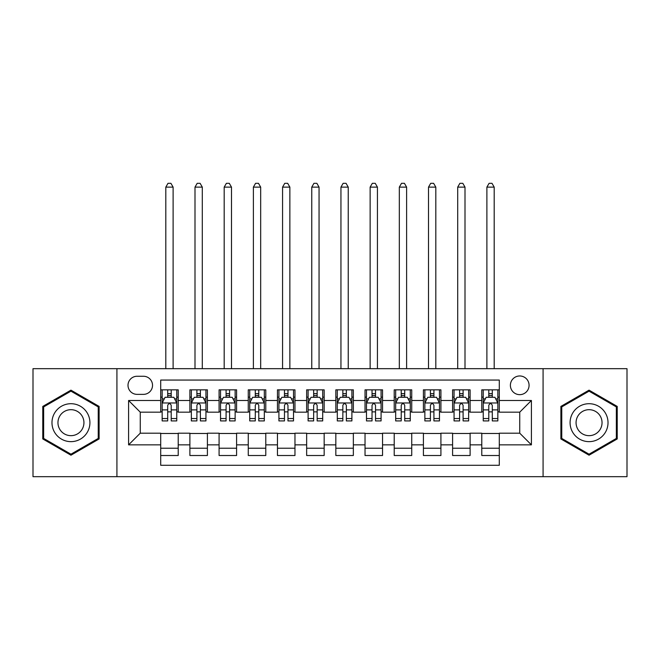 <?xml version="1.0" encoding="UTF-8"?>
<svg xmlns="http://www.w3.org/2000/svg" width="660" height="660" viewBox="0 0 660 660"><rect width="100%" height="100%" fill="white"/><g stroke="black" fill="none" stroke-linecap="round" stroke-linejoin="round"><path stroke-width="0.99" d="M519.733 375.969A9.339 9.339 0 0 0 510.386 385.316A9.339 9.339 0 0 0 519.733 394.655A9.339 9.339 0 0 0 529.072 385.316A9.339 9.339 0 0 0 519.733 375.969M543.081 476.677L627 476.677L627 368.676L543.081 368.676L543.081 476.677L116.919 476.677L116.919 368.676L33 368.676L33 476.677L116.919 476.677M499.298 389.837L481.784 389.837L481.784 400.488L470.11 400.488L470.11 412.17L481.784 412.17L481.784 400.488M470.11 400.488L470.11 389.837L452.595 389.837L452.595 400.488L440.921 400.488L440.921 412.17L452.595 412.17L452.595 400.488M440.921 400.488L440.921 389.837L423.406 389.837L423.406 400.488L411.733 400.488L411.733 412.17L423.406 412.17L423.406 400.488M411.733 400.488L411.733 389.837L394.218 389.837L394.218 400.488L382.544 400.488L382.544 412.17L394.218 412.17L394.218 400.488M382.544 400.488L382.544 389.837L365.029 389.837L365.029 400.488L353.347 400.488L353.347 412.17L365.029 412.17L365.029 400.488M353.347 400.488L353.347 389.837L335.841 389.837L335.841 400.488L324.159 400.488L324.159 412.17L335.841 412.17L335.841 400.488M324.159 400.488L324.159 389.837L306.652 389.837L306.652 400.488L294.971 400.488L294.971 412.17L306.652 412.17L306.652 400.488M294.971 400.488L294.971 389.837L277.456 389.837L277.456 400.488L265.782 400.488L265.782 412.17L277.456 412.17L277.456 400.488M265.782 400.488L265.782 389.837L248.267 389.837L248.267 400.488L236.593 400.488L236.593 412.17L248.267 412.17L248.267 400.488M236.593 400.488L236.593 389.837L219.079 389.837L219.079 400.488L207.405 400.488L207.405 412.17L219.079 412.17L219.079 400.488M207.405 400.488L207.405 389.837L189.89 389.837L189.89 412.17L178.216 412.17L178.216 389.837L160.702 389.837M160.702 455.515L178.216 455.515L178.216 433.183L189.89 433.183L189.89 455.515L207.405 455.515L207.405 433.183L219.079 433.183L219.079 444.856L207.405 444.856M219.079 444.856L219.079 455.515L236.593 455.515L236.593 433.183L248.267 433.183L248.267 444.856L236.593 444.856M248.267 444.856L248.267 455.515L265.782 455.515L265.782 433.183L277.456 433.183L277.456 444.856L265.782 444.856M277.456 444.856L277.456 455.515L294.971 455.515L294.971 433.183L306.652 433.183L306.652 444.856L294.971 444.856M306.652 444.856L306.652 455.515L324.159 455.515L324.159 433.183L335.841 433.183L335.841 444.856L324.159 444.856M335.841 444.856L335.841 455.515L353.347 455.515L353.347 433.183L365.029 433.183L365.029 444.856L353.347 444.856M365.029 444.856L365.029 455.515L382.544 455.515L382.544 433.183L394.218 433.183L394.218 444.856L382.544 444.856M394.218 444.856L394.218 455.515L411.733 455.515L411.733 433.183L423.406 433.183L423.406 444.856L411.733 444.856M423.406 444.856L423.406 455.515L440.921 455.515L440.921 433.183L452.595 433.183L452.595 444.856L440.921 444.856M452.595 444.856L452.595 455.515L470.11 455.515L470.11 433.183L481.784 433.183L481.784 444.856L470.11 444.856M137.057 394.358L143.484 394.358A9.05 9.05 0 0 0 152.526 385.316A9.05 9.05 0 0 0 143.484 376.266L137.057 376.266A9.05 9.05 0 0 0 128.007 385.316A9.05 9.05 0 0 0 137.057 394.358M543.081 368.676L116.919 368.676M499.298 400.488L499.298 380.061L160.702 380.061L160.702 412.17L140.267 412.17L140.267 433.183L160.702 433.183L160.702 465.292L499.298 465.292L499.298 433.183L519.733 433.183L519.733 412.17L499.298 412.17L499.298 400.488L531.407 400.488L531.407 444.856L499.298 444.856M160.702 444.856L128.593 444.856L128.593 400.488L160.702 400.488M481.784 444.856L481.784 455.515L499.298 455.515M160.702 397.138L162.162 397.138M167.706 397.138L171.212 397.138M176.756 397.138L178.216 397.138M160.702 411.873L162.162 411.873M167.706 411.873L171.212 411.873M176.756 411.873L178.216 411.873M160.702 433.48L178.216 433.48M160.702 448.214L178.216 448.214M189.89 411.873L191.35 411.873M196.894 411.873L200.401 411.873M205.945 411.873L207.405 411.873M189.89 397.138L191.35 397.138M196.894 397.138L200.401 397.138M205.945 397.138L207.405 397.138M189.89 433.48L207.405 433.48M189.89 448.214L207.405 448.214M219.079 433.48L236.593 433.48M219.079 448.214L236.593 448.214M219.079 397.138L220.539 397.138M226.083 397.138L229.589 397.138M235.133 397.138L236.593 397.138M219.079 411.873L220.539 411.873M226.083 411.873L229.589 411.873M235.133 411.873L236.593 411.873M248.267 433.48L265.782 433.48M248.267 448.214L265.782 448.214M248.267 397.138L249.727 397.138M255.28 397.138L258.778 397.138M264.322 397.138L265.782 397.138M248.267 411.873L249.727 411.873M255.28 411.873L258.778 411.873M264.322 411.873L265.782 411.873M277.456 433.48L294.971 433.48M277.456 448.214L294.971 448.214M277.456 397.138L278.916 397.138M284.468 397.138L287.966 397.138M293.51 397.138L294.971 397.138M277.456 411.873L278.916 411.873M284.468 411.873L287.966 411.873M293.51 411.873L294.971 411.873M306.652 433.48L324.159 433.48M306.652 448.214L324.159 448.214M306.652 397.138L308.104 397.138M313.657 397.138L317.155 397.138M322.699 397.138L324.159 397.138M306.652 411.873L308.104 411.873M313.657 411.873L317.155 411.873M322.699 411.873L324.159 411.873M335.841 433.48L353.347 433.48M335.841 448.214L353.347 448.214M335.841 397.138L337.301 397.138M342.845 397.138L346.343 397.138M351.895 397.138L353.347 397.138M335.841 411.873L337.301 411.873M342.845 411.873L346.343 411.873M351.895 411.873L353.347 411.873M365.029 433.48L382.544 433.48M365.029 448.214L382.544 448.214M365.029 397.138L366.49 397.138M372.034 397.138L375.532 397.138M381.084 397.138L382.544 397.138M365.029 411.873L366.49 411.873M372.034 411.873L375.532 411.873M381.084 411.873L382.544 411.873M394.218 433.48L411.733 433.48M394.218 448.214L411.733 448.214M394.218 397.138L395.678 397.138M401.222 397.138L404.72 397.138M410.272 397.138L411.733 397.138M394.218 411.873L395.678 411.873M401.222 411.873L404.72 411.873M410.272 411.873L411.733 411.873M423.406 433.48L440.921 433.48M423.406 448.214L440.921 448.214M423.406 397.138L424.867 397.138M430.411 397.138L433.917 397.138M439.461 397.138L440.921 397.138M423.406 411.873L424.867 411.873M430.411 411.873L433.917 411.873M439.461 411.873L440.921 411.873M452.595 433.48L470.11 433.48M452.595 448.214L470.11 448.214M452.595 397.138L454.055 397.138M459.599 397.138L463.106 397.138M468.649 397.138L470.11 397.138M452.595 411.873L454.055 411.873M459.599 411.873L463.106 411.873M468.649 411.873L470.11 411.873M481.784 433.48L499.298 433.48M481.784 448.214L499.298 448.214M481.784 397.138L483.244 397.138M488.788 397.138L492.294 397.138M497.838 397.138L499.298 397.138M481.784 411.873L483.244 411.873M488.788 411.873L492.294 411.873M497.838 411.873L499.298 411.873M140.267 412.17L128.593 400.488M140.267 433.183L128.593 444.856M531.407 400.488L519.733 412.17M531.407 444.856L519.733 433.183M70.95 455.202L99.115 438.941L99.115 406.411L70.95 390.151L42.776 406.411L42.776 438.941L70.95 455.202M617.224 406.411L589.05 390.151L560.885 406.411L560.885 438.941L589.05 455.202L617.224 438.941L617.224 406.411M171.212 393.632L167.706 393.632M176.756 418.547L171.212 418.547L171.212 420.923L176.756 420.923L176.756 403.12L173.836 397.279L165.082 397.279L162.162 403.12L162.162 420.923L167.706 420.923L167.706 418.547L162.162 418.547M162.162 403.12L162.162 389.837M176.756 403.12L176.756 389.837M167.706 397.279L167.706 389.837M171.212 389.837L171.212 397.279M171.212 418.547L171.212 405.306C170.041 403.062 168.877 403.062 167.706 405.306L167.706 418.547M173.11 368.676L173.11 187.118L165.808 187.118L165.808 368.676M165.808 187.118L168.003 183.323L170.915 183.323L173.11 187.118M70.95 403.705A18.975 18.975 0 0 0 51.975 422.672A18.975 18.975 0 0 0 70.95 441.647A18.975 18.975 0 0 0 89.917 422.672A18.975 18.975 0 0 0 70.95 403.705M70.95 409.687A12.986 12.986 0 0 0 57.956 422.672A12.986 12.986 0 0 0 70.95 435.666A12.986 12.986 0 0 0 83.935 422.672A12.986 12.986 0 0 0 70.95 409.687M98.241 438.43L70.95 454.187L43.651 438.43L43.651 406.915L70.95 391.165L98.241 406.915L98.241 438.43M572.624 413.193A18.975 18.975 0 0 0 579.571 439.106A18.975 18.975 0 0 0 605.484 432.16A18.975 18.975 0 0 0 598.538 406.246A18.975 18.975 0 0 0 572.624 413.193M577.805 416.179A12.986 12.986 0 0 0 582.557 433.925A12.986 12.986 0 0 0 600.303 429.173A12.986 12.986 0 0 0 595.551 411.427A12.986 12.986 0 0 0 577.805 416.179M616.349 406.915L616.349 438.43L589.05 454.187L561.759 438.43L561.759 406.915L589.05 391.165L616.349 406.915M200.401 393.632L196.894 393.632M205.945 418.547L200.401 418.547L200.401 420.923L205.945 420.923L205.945 403.12L203.024 397.279L194.271 397.279L191.35 403.12L191.35 420.923L196.894 420.923L196.894 418.547L191.35 418.547M191.35 403.12L191.35 389.837M205.945 403.12L205.945 389.837M196.894 397.279L196.894 389.837M200.401 389.837L200.401 397.279M200.401 418.547L200.401 405.306C199.237 403.062 198.066 403.062 196.894 405.306L196.894 418.547M202.298 368.676L202.298 187.118L194.997 187.118L194.997 368.676M194.997 187.118L197.191 183.323L200.112 183.323L202.298 187.118M229.589 393.632L226.083 393.632M235.133 418.547L229.589 418.547L229.589 420.923L235.133 420.923L235.133 403.12L232.213 397.279L223.459 397.279L220.539 403.12L220.539 420.923L226.083 420.923L226.083 418.547L220.539 418.547M220.539 403.12L220.539 389.837M235.133 403.12L235.133 389.837M226.083 397.279L226.083 389.837M229.589 389.837L229.589 397.279M229.589 418.547L229.589 405.306C228.426 403.062 227.254 403.062 226.083 405.306L226.083 418.547M231.487 368.676L231.487 187.118L224.185 187.118L224.185 368.676M224.185 187.118L226.38 183.323L229.3 183.323L231.487 187.118M258.778 393.632L255.28 393.632M264.322 418.547L258.778 418.547L258.778 420.923L264.322 420.923L264.322 403.12L261.409 397.279L252.648 397.279L249.727 403.12L249.727 420.923L255.28 420.923L255.28 418.547L249.727 418.547M249.727 403.12L249.727 389.837M264.322 403.12L264.322 389.837M255.28 397.279L255.28 389.837M258.778 389.837L258.778 397.279M258.778 418.547L258.778 405.306C257.614 403.062 256.443 403.062 255.28 405.306L255.28 418.547M260.675 368.676L260.675 187.118L253.382 187.118L253.382 368.676M253.382 187.118L255.568 183.323L258.489 183.323L260.675 187.118M287.966 393.632L284.468 393.632M293.51 418.547L287.966 418.547L287.966 420.923L293.51 420.923L293.51 403.12L290.598 397.279L281.837 397.279L278.916 403.12L278.916 420.923L284.468 420.923L284.468 418.547L278.916 418.547M278.916 403.12L278.916 389.837M293.51 403.12L293.51 389.837M284.468 397.279L284.468 389.837M287.966 389.837L287.966 397.279M287.966 418.547L287.966 405.306C286.803 403.062 285.632 403.062 284.468 405.306L284.468 418.547M289.864 368.676L289.864 187.118L282.571 187.118L282.571 368.676M282.571 187.118L284.757 183.323L287.677 183.323L289.864 187.118M317.155 393.632L313.657 393.632M322.699 418.547L317.155 418.547L317.155 420.923L322.699 420.923L322.699 403.12L319.786 397.279L311.025 397.279L308.104 403.12L308.104 420.923L313.657 420.923L313.657 418.547L308.104 418.547M308.104 403.12L308.104 389.837M322.699 403.12L322.699 389.837M313.657 397.279L313.657 389.837M317.155 389.837L317.155 397.279M317.155 418.547L317.155 405.306C315.991 403.062 314.82 403.062 313.657 405.306L313.657 418.547M319.052 368.676L319.052 187.118L311.759 187.118L311.759 368.676M311.759 187.118L313.945 183.323L316.866 183.323L319.052 187.118M346.343 393.632L342.845 393.632M351.895 418.547L346.343 418.547L346.343 420.923L351.895 420.923L351.895 403.12L348.975 397.279L340.213 397.279L337.301 403.12L337.301 420.923L342.845 420.923L342.845 418.547L337.301 418.547M337.301 403.12L337.301 389.837M351.895 403.12L351.895 389.837M342.845 397.279L342.845 389.837M346.343 389.837L346.343 397.279M346.343 418.547L346.343 405.306C345.18 403.062 344.008 403.062 342.845 405.306L342.845 418.547M348.241 368.676L348.241 187.118L340.948 187.118L340.948 368.676M340.948 187.118L343.134 183.323L346.054 183.323L348.241 187.118M375.532 393.632L372.034 393.632M381.084 418.547L375.532 418.547L375.532 420.923L381.084 420.923L381.084 403.12L378.163 397.279L369.402 397.279L366.49 403.12L366.49 420.923L372.034 420.923L372.034 418.547L366.49 418.547M366.49 403.12L366.49 389.837M381.084 403.12L381.084 389.837M372.034 397.279L372.034 389.837M375.532 389.837L375.532 397.279M375.532 418.547L375.532 405.306C374.368 403.062 373.205 403.062 372.034 405.306L372.034 418.547M377.429 368.676L377.429 187.118L370.136 187.118L370.136 368.676M370.136 187.118L372.322 183.323L375.243 183.323L377.429 187.118M404.72 393.632L401.222 393.632M410.272 418.547L404.72 418.547L404.72 420.923L410.272 420.923L410.272 403.12L407.352 397.279L398.59 397.279L395.678 403.12L395.678 420.923L401.222 420.923L401.222 418.547L395.678 418.547M395.678 403.12L395.678 389.837M410.272 403.12L410.272 389.837M401.222 397.279L401.222 389.837M404.72 389.837L404.72 397.279M404.72 418.547L404.72 405.306C403.557 403.062 402.394 403.062 401.222 405.306L401.222 418.547M406.618 368.676L406.618 187.118L399.325 187.118L399.325 368.676M399.325 187.118L401.511 183.323L404.432 183.323L406.618 187.118M433.917 393.632L430.411 393.632M439.461 418.547L433.917 418.547L433.917 420.923L439.461 420.923L439.461 403.12L436.54 397.279L427.787 397.279L424.867 403.12L424.867 420.923L430.411 420.923L430.411 418.547L424.867 418.547M424.867 403.12L424.867 389.837M439.461 403.12L439.461 389.837M430.411 397.279L430.411 389.837M433.917 389.837L433.917 397.279M433.917 418.547L433.917 405.306C432.745 403.062 431.582 403.062 430.411 405.306L430.411 418.547M435.814 368.676L435.814 187.118L428.513 187.118L428.513 368.676M428.513 187.118L430.699 183.323L433.62 183.323L435.814 187.118M463.106 393.632L459.599 393.632M468.649 418.547L463.106 418.547L463.106 420.923L468.649 420.923L468.649 403.12L465.729 397.279L456.976 397.279L454.055 403.12L454.055 420.923L459.599 420.923L459.599 418.547L454.055 418.547M454.055 403.12L454.055 389.837M468.649 403.12L468.649 389.837M459.599 397.279L459.599 389.837M463.106 389.837L463.106 397.279M463.106 418.547L463.106 405.306C461.934 403.062 460.771 403.062 459.599 405.306L459.599 418.547M465.003 368.676L465.003 187.118L457.702 187.118L457.702 368.676M457.702 187.118L459.888 183.323L462.808 183.323L465.003 187.118M492.294 393.632L488.788 393.632M497.838 418.547L492.294 418.547L492.294 420.923L497.838 420.923L497.838 403.12L494.917 397.279L486.164 397.279L483.244 403.12L483.244 420.923L488.788 420.923L488.788 418.547L483.244 418.547M483.244 403.12L483.244 389.837M497.838 403.12L497.838 389.837M488.788 397.279L488.788 389.837M492.294 389.837L492.294 397.279M492.294 418.547L492.294 405.306C491.122 403.062 489.959 403.062 488.788 405.306L488.788 418.547M494.191 368.676L494.191 187.118L486.89 187.118L486.89 368.676M486.89 187.118L489.085 183.323L491.997 183.323L494.191 187.118M189.89 444.856L178.216 444.856M189.89 400.488L178.216 400.488M176.682 402.971L162.236 402.971M162.162 398.887L164.274 398.887M174.644 398.887L176.756 398.887M167.706 409.885L162.162 409.885M176.756 409.885L171.212 409.885M171.212 395.488L167.706 395.488M205.87 402.971L191.425 402.971M191.35 398.887L193.471 398.887M203.833 398.887L205.945 398.887M196.894 409.885L191.35 409.885M205.945 409.885L200.401 409.885M200.401 395.488L196.894 395.488M235.059 402.971L220.613 402.971M220.539 398.887L222.659 398.887M233.021 398.887L235.133 398.887M226.083 409.885L220.539 409.885M235.133 409.885L229.589 409.885M229.589 395.488L226.083 395.488M264.248 402.971L249.802 402.971M249.727 398.887L251.848 398.887M262.21 398.887L264.322 398.887M255.28 409.885L249.727 409.885M264.322 409.885L258.778 409.885M258.778 395.488L255.28 395.488M293.444 402.971L278.99 402.971M278.916 398.887L281.036 398.887M291.398 398.887L293.51 398.887M284.468 409.885L278.916 409.885M293.51 409.885L287.966 409.885M287.966 395.488L284.468 395.488M322.633 402.971L308.179 402.971M308.104 398.887L310.225 398.887M320.587 398.887L322.699 398.887M313.657 409.885L308.104 409.885M322.699 409.885L317.155 409.885M317.155 395.488L313.657 395.488M351.821 402.971L337.367 402.971M337.301 398.887L339.413 398.887M349.775 398.887L351.895 398.887M342.845 409.885L337.301 409.885M351.895 409.885L346.343 409.885M346.343 395.488L342.845 395.488M381.01 402.971L366.556 402.971M366.49 398.887L368.602 398.887M378.964 398.887L381.084 398.887M372.034 409.885L366.49 409.885M381.084 409.885L375.532 409.885M375.532 395.488L372.034 395.488M410.198 402.971L395.752 402.971M395.678 398.887L397.79 398.887M408.152 398.887L410.272 398.887M401.222 409.885L395.678 409.885M410.272 409.885L404.72 409.885M404.72 395.488L401.222 395.488M439.387 402.971L424.941 402.971M424.867 398.887L426.979 398.887M437.341 398.887L439.461 398.887M430.411 409.885L424.867 409.885M439.461 409.885L433.917 409.885M433.917 395.488L430.411 395.488M468.575 402.971L454.13 402.971M454.055 398.887L456.167 398.887M466.529 398.887L468.649 398.887M459.599 409.885L454.055 409.885M468.649 409.885L463.106 409.885M463.106 395.488L459.599 395.488M497.764 402.971L483.318 402.971M483.244 398.887L485.356 398.887M495.726 398.887L497.838 398.887M488.788 409.885L483.244 409.885M497.838 409.885L492.294 409.885M492.294 395.488L488.788 395.488"/></g></svg>
